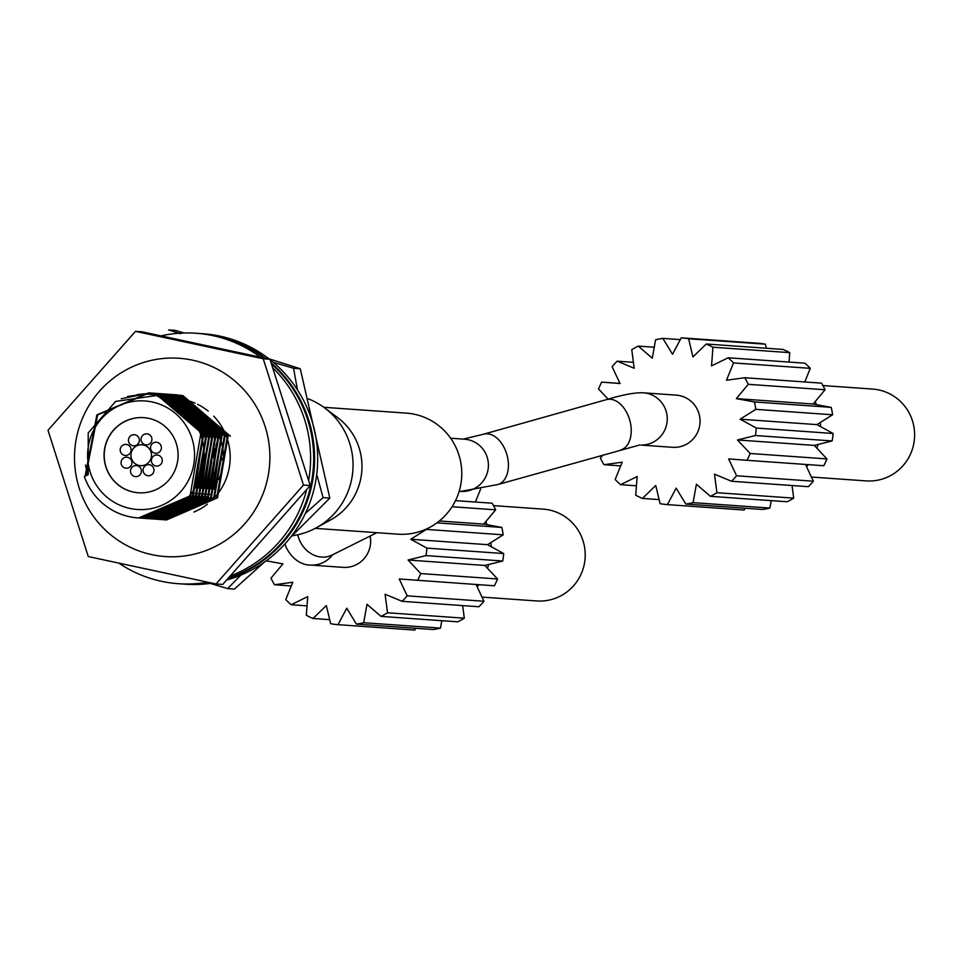 <?xml version="1.0" encoding="UTF-8"?>
<svg xmlns="http://www.w3.org/2000/svg" width="960" height="960" viewBox="0 0 960 960"><rect width="100%" height="100%" fill="white"/><g stroke="black" fill="none" stroke-linecap="round" stroke-linejoin="round"><path stroke-width="1.44" d="M815.196 401.568A62.772 61.692 94 0 1 816.444 404.652M487.044 524.712A62.772 61.692 -86 0 0 485.784 521.628M482.004 597.096L536.724 600.96A46.032 45.24 -86 0 0 582.6 539.508A46.032 45.24 -86 0 0 543.204 509.136L493.488 505.62M223.572 457.428A26.148 25.704 -86 0 0 222.732 458.412M221.94 459.444A26.148 25.704 -86 0 0 220.248 462.06A52.308 51.42 -86 0 1 221.772 451.68M822.9 385.56L872.616 389.064A46.032 45.24 94 0 1 912 419.448A46.032 45.24 94 0 1 866.124 480.9L811.416 477.036M324.636 407.904L337.728 417.684A60.672 59.64 94 0 1 358.512 446.124A60.672 59.64 94 0 1 330.504 520.008L316.164 527.856A71.136 69.924 -86 0 0 349.008 441.24A71.136 69.924 -86 0 0 324.636 407.904A71.136 69.924 -86 0 0 308.436 398.88M218.892 437.28A71.136 69.924 -86 0 0 217.608 440.532M217.176 441.768A71.136 69.924 -86 0 0 215.808 446.16M215.328 447.996A71.136 69.924 -86 0 0 213.588 457.896M213.228 463.308A71.136 69.924 -86 0 0 213.636 473.34M213.864 475.224A71.136 69.924 -86 0 0 214.632 479.76M214.908 481.044A71.136 69.924 -86 0 0 215.748 484.44M463.212 439.104L483.612 434.196L606.444 399.636C623.184 394.644 635.496 392.364 643.38 392.808L676.188 395.124A26.148 25.704 94 0 1 698.556 412.38A26.148 25.704 94 0 1 672.492 447.3L641.028 445.08M323.808 407.292L406.416 413.124A60.672 59.64 94 0 1 458.328 453.168A60.672 59.64 94 0 1 397.872 534.18L315.264 528.348M190.788 416.268A62.772 61.692 94 0 1 192.036 415.08M192.444 414.72A62.772 61.692 94 0 1 193.668 413.652M195.504 412.56L194.064 413.304A62.772 61.692 94 0 1 195.276 412.32M205.5 417.984A62.772 61.692 -86 0 0 204.468 419.028M204.06 419.46A62.772 61.692 -86 0 0 202.824 420.804M202.404 421.284A62.772 61.692 -86 0 0 201.168 422.76M200.748 423.276A62.772 61.692 -86 0 0 199.488 424.896M199.068 425.46A62.772 61.692 -86 0 0 197.808 427.26M196.056 423.984A52.308 51.42 94 0 1 197.46 422.664M197.928 422.244A52.308 51.42 94 0 1 199.344 421.032M199.812 420.648A52.308 51.42 94 0 1 201.228 419.544M201.708 419.196A52.308 51.42 94 0 1 203.124 418.188M203.604 417.864A52.308 51.42 94 0 1 204.588 417.228M196.644 425.052A52.308 51.42 94 0 1 198.048 423.648M198.516 423.204A52.308 51.42 94 0 1 199.932 421.944M200.4 421.536A52.308 51.42 94 0 1 201.816 420.384M202.284 420.024A52.308 51.42 94 0 1 203.7 418.968M204.18 418.632A52.308 51.42 94 0 1 205.344 417.84M191.46 436.86A54.396 53.472 -86 0 0 123.144 404.016A54.396 53.472 -86 0 0 90.696 473.58A54.396 53.472 -86 0 0 159 506.424A54.396 53.472 -86 0 0 191.46 436.86M191.856 417.588A62.772 61.692 94 0 1 200.592 434.124A62.772 61.692 94 0 1 138.036 517.932A62.772 61.692 94 0 1 84.324 476.508L88.212 474.72L88.212 432.924L115.608 401.436L156.612 395.52L191.856 417.588L200.724 434.136L190.092 495.936L138.588 517.968M141.348 441.228A5.544 5.448 -86 0 0 146.088 444.888A5.544 5.448 -86 0 0 151.62 437.484A5.544 5.448 -86 0 0 146.868 433.824A5.544 5.448 -86 0 0 141.348 441.228M150.84 449.628A5.544 5.448 -86 0 0 155.58 453.288A5.544 5.448 -86 0 0 161.1 445.884A5.544 5.448 -86 0 0 156.36 442.224A5.544 5.448 -86 0 0 150.84 449.628M151.692 462.408A5.544 5.448 -86 0 0 156.432 466.068A5.544 5.448 -86 0 0 161.952 458.664A5.544 5.448 -86 0 0 157.212 455.004A5.544 5.448 -86 0 0 151.692 462.408M143.4 472.08A5.544 5.448 -86 0 0 148.152 475.74A5.544 5.448 -86 0 0 153.672 468.336A5.544 5.448 -86 0 0 148.932 464.676A5.544 5.448 -86 0 0 143.4 472.08M130.836 472.98A5.544 5.448 -86 0 0 135.588 476.628A5.544 5.448 -86 0 0 141.108 469.236A5.544 5.448 -86 0 0 136.368 465.576A5.544 5.448 -86 0 0 130.836 472.98M121.356 464.568A5.544 5.448 -86 0 0 126.096 468.228A5.544 5.448 -86 0 0 131.628 460.836A5.544 5.448 -86 0 0 126.876 457.176A5.544 5.448 -86 0 0 121.356 464.568M120.504 451.8A5.544 5.448 -86 0 0 125.244 455.46A5.544 5.448 -86 0 0 130.776 448.056A5.544 5.448 -86 0 0 126.024 444.396A5.544 5.448 -86 0 0 120.504 451.8M128.784 442.128A5.544 5.448 -86 0 0 133.524 445.788A5.544 5.448 -86 0 0 139.056 438.384A5.544 5.448 -86 0 0 134.304 434.724A5.544 5.448 -86 0 0 128.784 442.128M131.544 458.76A10.464 10.284 -86 0 0 140.496 465.66A10.464 10.284 -86 0 0 150.912 451.704A10.464 10.284 -86 0 0 141.96 444.792A10.464 10.284 -86 0 0 131.544 458.76M106.2 467.928A37.656 37.02 -86 0 0 138.42 492.78A37.656 37.02 -86 0 0 175.956 442.5A37.656 37.02 -86 0 0 143.724 417.648A37.656 37.02 -86 0 0 106.2 467.928M143.808 417.66A37.656 37.02 -86 0 0 106.356 467.94A37.656 37.02 -86 0 0 138.504 492.792M188.88 414.096L190.2 412.968M190.608 412.644L191.82 411.684M192.228 411.372L193.44 410.472M197.952 423.48L189.228 414.48L190.548 413.364L189 414.228M190.956 413.028L192.18 412.044M192.576 411.732L193.8 410.82M85.092 476.148L96.888 414.852L148.74 392.832L155.52 393.696L203.016 434.304L192.372 496.092L140.292 518.076M85.74 475.86L97.644 414.9L149.508 392.892L156.288 393.744L203.772 434.352L193.14 496.152L142.188 518.22L140.664 518.1M87.684 474.96L85.476 465.084M121.236 398.736L150.276 392.964M127.56 396.516L150.648 393L158.568 393.912L206.064 434.52L195.42 496.308L144.48 518.388L142.2 518.148M151.032 393.012L159.336 393.96L206.82 434.568L196.188 496.356L145.236 518.436L143.712 518.304M137.232 394.56L151.788 393.132M152.172 393.132L153.312 393.18M153.696 393.192L161.616 394.128L209.112 434.736L198.468 496.524L146.376 518.508M139.14 394.368L152.172 393.168M152.556 393.18L153.696 393.216M154.08 393.228L162.384 394.176L209.868 434.784L199.236 496.572L148.284 518.652L146.76 518.52M143.364 394.176L153.312 393.324M153.684 393.324L154.836 393.336M154.068 393.384L156.36 393.396M155.604 393.396L164.664 394.344L212.16 434.94L201.516 496.74L149.424 518.724M144.456 394.176L153.684 393.384M157.128 393.444L165.432 394.392L212.916 435L202.284 496.788L151.332 518.868L149.808 518.736M147.228 394.26L154.824 393.564M155.208 393.564L156.348 393.54M156.732 393.54L157.884 393.552M158.268 393.564L159.408 393.612M159.792 393.624L167.712 394.56L215.208 435.156L204.564 496.956L153.624 519.024L151.344 518.784M148.02 394.308L155.196 393.636M155.58 393.624L156.732 393.6M157.116 393.6L158.268 393.6M158.652 393.612L159.792 393.648M160.176 393.66L168.48 394.608L215.964 435.216L205.32 497.004L154.38 519.084L152.856 518.952M150.168 394.488L156.336 393.852M156.72 393.828L157.872 393.78M158.256 393.78L159.396 393.756M159.78 393.756L160.932 393.768M161.316 393.78L162.456 393.828M161.688 393.828L170.76 394.776L218.256 435.372L207.612 497.172L155.52 519.156M150.816 394.56L156.708 393.924M157.092 393.9L158.244 393.852M158.628 393.84L159.78 393.816M160.164 393.816L161.316 393.816M163.224 393.876L171.528 394.824L219.012 435.432L208.368 497.22L157.428 519.3L155.904 519.168M152.64 394.8L157.836 394.164M158.22 394.14L159.384 394.068M159.768 394.044L160.92 393.996M161.304 393.984L162.444 393.972M162.828 393.972L163.98 393.984M163.212 394.032L165.504 394.044M164.736 394.044L173.808 394.98L221.304 435.588L210.66 497.388L159.72 519.456L157.428 519.216M153.204 394.884L158.22 394.248M158.604 394.224L159.756 394.14M160.14 394.116L161.292 394.068M161.676 394.056L162.828 394.032M166.272 394.092L174.576 395.04L222.06 435.648L211.416 497.436L160.476 519.516L158.952 519.384M154.836 395.16L159.348 394.524M159.732 394.488L160.884 394.38M161.268 394.356L162.432 394.284M162.816 394.26L163.968 394.212M164.352 394.2L165.492 394.188M165.876 394.188L167.028 394.2M167.412 394.212L168.552 394.248M168.936 394.272L176.856 395.196L224.352 435.804L213.708 497.604L161.616 519.588M155.352 395.256L159.72 394.62M160.104 394.572L161.268 394.464M161.652 394.44L162.804 394.356M163.188 394.332L164.34 394.284M164.724 394.272L165.876 394.248M166.26 394.248L167.4 394.248M167.784 394.26L168.936 394.296M169.32 394.308L177.612 395.256L225.108 435.864L214.464 497.652L163.524 519.732L162 519.6M156.852 395.568L160.848 394.92M161.232 394.872L162.396 394.74M162.78 394.704L163.932 394.596M164.316 394.572L165.468 394.488M165.852 394.476L167.004 394.428M167.388 394.416L168.54 394.404M168.924 394.404L170.076 394.416M169.308 394.464L171.6 394.464M170.832 394.476L179.904 395.412L227.388 436.02L216.756 497.82L165.816 519.888L163.524 519.648M157.332 395.676L161.22 395.028M161.616 394.968L162.768 394.836M163.152 394.788L164.316 394.68M164.7 394.644L165.852 394.572M166.236 394.548L167.388 394.5M167.772 394.488L168.924 394.464M172.368 394.524L180.66 395.472L228.156 436.08L217.512 497.868L166.572 519.948L165.048 519.816M158.748 396.024L162.348 395.352M162.732 395.292L163.896 395.136M164.28 395.088L165.444 394.956M165.828 394.908L166.98 394.812M167.364 394.776L168.516 394.704M168.9 394.692L170.052 394.644M170.436 394.632L171.588 394.62M171.972 394.62L173.124 394.632M173.508 394.644L174.648 394.68M175.032 394.704L182.952 395.628L230.436 436.236M159.216 396.144L162.72 395.472M163.116 395.412L164.268 395.244M164.652 395.184L165.816 395.052M166.2 395.004L167.364 394.896M167.748 394.86L168.9 394.788M169.284 394.764L170.436 394.716M170.82 394.704L171.972 394.68M172.356 394.668L173.496 394.68M173.88 394.692L175.032 394.716M175.416 394.74L176.928 394.824M187.776 412.92L189.132 411.828M142.956 518.256L141.816 518.136M146.004 518.472L144.864 518.352M144.48 518.304L143.34 518.16M146.388 518.484L145.248 518.364M149.052 518.688L147.912 518.568M147.528 518.52L146.388 518.364M146.016 518.316L144.876 518.136M149.436 518.7L148.296 518.568M147.912 518.532L146.772 518.364M152.1 518.904L149.82 518.58M150.576 518.736L149.436 518.58M149.064 518.532L147.924 518.352M149.448 518.532L148.308 518.34M155.148 519.12L154.008 519M153.624 518.952L152.484 518.796M152.112 518.748L150.972 518.568M150.588 518.496L149.46 518.292M155.52 519.132L154.38 519M154.008 518.952L152.868 518.796M152.484 518.736L151.356 518.556M150.972 518.484L149.844 518.268M158.196 519.336L157.056 519.216M156.672 519.168L155.532 519.012M155.16 518.964L154.02 518.784M157.056 519.168L155.916 519.012M155.532 518.952L154.404 518.772M161.244 519.552L160.104 519.432M159.72 519.384L158.58 519.228M158.196 519.18L157.068 519M161.616 519.564L160.476 519.432M160.104 519.384L158.964 519.228M158.58 519.168L157.452 518.988M164.28 519.768L163.14 519.636M162.768 519.6L161.628 519.444M161.244 519.396L160.116 519.216M163.152 519.6L162.012 519.444M161.628 519.384L160.5 519.204M329.7 619.656L313.008 618.48A83.688 82.26 -86 0 1 306.324 615.264L307.74 596.604L291.144 604.728A83.688 82.26 -86 0 1 285.768 599.568L292.788 582.24L274.536 584.76L291.288 585.948M313.008 618.48L326.34 605.544L330.672 623.724A83.688 82.26 -86 0 0 338.004 624.684L414.792 630.096L415.74 628.308M356.4 624.108A83.688 82.26 -86 0 0 363.684 622.716L440.46 628.128A83.688 82.26 -86 0 1 433.188 629.532L356.4 624.108L346.764 608.196L338.004 624.684M266.22 560.796L282.924 563.88L270.996 578.16A83.688 82.26 -86 0 0 274.536 584.76M307.044 605.844L291.144 604.728M478.884 606.744A83.688 82.26 -86 0 0 483.972 601.26L407.184 595.836A83.688 82.26 -86 0 1 402.096 601.32L478.884 606.744M417.588 580.368A83.688 82.26 -86 0 0 420.756 573.564L497.544 578.976A83.688 82.26 -86 0 1 494.364 585.792L399.24 578.976L407.184 595.836M502.74 561.012A83.688 82.26 -86 0 0 503.7 553.548L426.912 548.124A83.688 82.26 -86 0 1 425.964 555.588L502.74 561.012L484.848 565.452L497.544 578.976M452.064 506.736L495.66 509.82L483.72 524.1L501.828 527.436A83.688 82.26 -86 0 1 503.184 534.828L426.396 529.404A83.688 82.26 -86 0 0 426.348 529.044M501.828 527.436L436.92 522.852M457.8 621.816A83.688 82.26 -86 0 0 464.304 618.192L387.516 612.768A83.688 82.26 -86 0 1 381.012 616.392L457.8 621.816M495.66 509.82A83.688 82.26 -86 0 0 492.108 503.208L455.508 500.628M480.66 488.964L475.368 502.032M503.184 534.828L487.512 544.68L503.7 553.548M476.064 584.496L483.972 601.26M462.648 605.592L464.304 618.192M441.804 620.688L440.46 628.128M370.14 536.064A26.148 25.704 94 0 1 343.092 567.36L310.296 565.044A26.148 25.704 94 0 0 332.532 554.82M381.012 616.392L367.008 604.296L363.684 622.716M402.096 601.32L385.08 594.228L387.516 612.768M425.964 555.588L408.072 560.028L420.756 573.564M426.396 529.404L410.724 539.256L426.912 548.124M716.916 492.708A83.688 82.26 94 0 1 710.424 496.332L787.2 501.756A83.688 82.26 94 0 0 793.704 498.132L716.916 492.708L714.492 474.156L731.508 481.26L808.284 486.672A83.688 82.26 94 0 0 813.372 481.2L736.584 475.776A83.688 82.26 94 0 1 731.508 481.26M756.312 428.064A83.688 82.26 94 0 1 755.364 435.528L832.152 440.952A83.688 82.26 94 0 0 833.1 433.476L756.312 428.064L740.136 419.196L755.808 409.344L832.596 414.768A83.688 82.26 94 0 0 831.228 407.376L754.452 401.952A83.688 82.26 94 0 1 755.808 409.344M750.168 453.492L826.944 458.916A83.688 82.26 94 0 1 823.776 465.732L746.988 460.308A83.688 82.26 94 0 0 750.168 453.492L737.472 439.968L755.364 435.528M659.1 499.596L642.42 498.42A83.688 82.26 94 0 1 635.736 495.204L637.152 476.532L620.544 484.668A83.688 82.26 94 0 1 615.168 479.508L622.188 462.18L603.948 464.7A83.688 82.26 94 0 1 600.408 458.1L603.048 454.932M636.444 485.784L620.544 484.668M620.688 465.876L603.948 464.7M693.084 502.644L769.872 508.068A83.688 82.26 94 0 1 762.588 509.472L685.812 504.048A83.688 82.26 94 0 0 693.084 502.644L696.408 484.224L710.424 496.332M745.152 508.236L744.192 510.036L667.416 504.612A83.688 82.26 94 0 1 660.072 503.664L655.752 485.484L642.42 498.42M608.124 399.168L598.512 388.932A83.688 82.26 94 0 1 601.692 382.116L619.992 383.412M601.692 382.116L620.04 383.52L612.096 366.648A83.688 82.26 94 0 1 617.172 361.164L633.408 362.316M681.264 337.812A83.688 82.26 94 0 1 688.608 338.76L765.396 344.184A83.688 82.26 94 0 0 758.052 343.236L681.264 337.812L672.516 354.3L662.868 338.376L680.316 339.612M728.136 357.768A83.688 82.26 94 0 1 733.512 362.928L810.288 368.34A83.688 82.26 94 0 0 804.912 363.18L728.136 357.768L711.528 365.892L712.944 347.22L789.732 352.644A83.688 82.26 94 0 0 783.048 349.428L706.26 344.004A83.688 82.26 94 0 1 712.944 347.22M617.172 361.164L634.188 368.268L631.764 349.716A83.688 82.26 94 0 1 638.256 346.092L652.272 358.2L655.596 339.78A83.688 82.26 94 0 1 662.868 338.376M638.256 346.092L654.252 347.22M292.284 535.74A71.136 69.924 -86 0 0 316.164 527.856M199.656 431.34L202.5 437.88L195.768 487.812M190.248 415.62L199.2 425.688M202.704 431.556L205.548 438.096L198.816 488.028M194.58 493.248L184.812 501.564M183.972 409.296L191.22 414.12M193.596 416.112L202.236 425.904M205.752 431.772L208.596 438.312L201.864 488.244M197.628 493.464L187.86 501.78M185.28 503.376L178.836 506.532M180.456 406.44L186.456 409.2M188.196 410.184L194.268 414.336M196.644 416.328L205.284 426.12M208.8 431.988L211.644 438.528L204.912 488.46M200.676 493.68L190.908 501.996M188.328 503.592L181.884 506.748M180.072 507.444L175.32 508.92M178.428 404.988L183.54 406.668M184.908 407.22L189.504 409.416M191.244 410.4L197.304 414.552M199.692 416.544L208.332 426.336M211.848 432.204L214.692 438.744L207.96 488.676M203.724 493.896L193.956 502.212M191.376 503.808L184.932 506.964M183.108 507.66L178.368 509.136M176.976 509.472L173.22 510.18M177.324 404.232L181.764 405.276M182.892 405.612L186.588 406.884M187.956 407.436L192.552 409.632M194.292 410.616L200.352 414.768M202.74 416.76L211.38 426.552M214.896 432.42L217.74 438.96L211.008 488.892M206.772 494.112L197.004 502.428M194.424 504.024L187.98 507.18M186.156 507.876L181.416 509.352M180.024 509.688L176.268 510.396M175.14 510.552L172.02 510.852M176.796 403.896L180.744 404.52M181.704 404.724L184.812 405.492M185.94 405.828L189.636 407.1M191.004 407.652L195.6 409.848M197.34 410.832L203.4 414.972M205.788 416.976L214.428 426.768M217.944 432.636L220.788 439.176L214.056 489.108M209.82 494.328L200.052 502.644M197.472 504.24L191.028 507.396M189.204 508.092L184.464 509.568M183.072 509.904L179.316 510.612M178.188 510.768L175.068 511.068M174.108 511.116L171.42 511.164M187.812 412.956L189.408 412.128M189.888 411.888L191.352 411.204M191.844 410.988L193.164 410.436M191.016 413.088L192.456 412.344M192.936 412.104L194.4 411.42M190.212 415.584L191.688 414.66M192.156 414.384L193.584 413.568M195.984 412.32L196.704 411.972M191.424 417.048L192.84 416.076M193.32 415.764L194.736 414.876M195.204 414.6L196.632 413.784M197.112 413.52L198.324 412.884M192.624 418.632L194.016 417.588M194.484 417.252L195.888 416.292M196.368 415.98L197.784 415.092M198.252 414.804L199.68 414M193.812 420.36L195.204 419.22M195.672 418.848L197.064 417.804M197.532 417.468L198.936 416.508M199.416 416.196L200.82 415.308M195.012 422.232L196.404 420.972M196.86 420.576L198.252 419.436M198.72 419.064L200.112 418.02M200.58 417.684L201.984 416.712M202.452 416.412L203.052 416.028M198.24 428.16L202.884 437.916L193.956 490.716M201.288 428.376L205.932 438.132L197.004 490.932M193.068 495.24L183.876 502.44M183.42 408.816L190.476 413.292M192.756 415.092L201 423.696M204.336 428.58L208.98 438.348L200.052 491.148M196.116 495.456L186.912 502.656M184.464 504.084L178.296 506.928M180.144 406.2L186.012 408.792M187.692 409.704L193.524 413.496M195.804 415.308L204.048 423.9M207.384 428.796L212.016 438.564L203.1 491.364M199.164 495.672L189.96 502.872M187.512 504.3L181.344 507.144M179.592 507.78L174.996 509.124M178.248 404.856L183.264 406.452M184.596 406.968L189.06 409.008M190.74 409.92L196.572 413.712M198.852 415.524L207.096 424.116M210.432 429.012L215.064 438.768L206.148 491.58M202.212 495.876L193.008 503.088M190.56 504.516L184.38 507.36M182.64 507.996L178.044 509.34M176.688 509.64L173.028 510.288M177.228 404.172L181.608 405.156M182.7 405.468L186.312 406.668M187.644 407.184L192.108 409.224M193.788 410.136L199.62 413.928M201.9 415.74L210.144 424.332M213.48 429.228L218.112 438.984L209.184 491.796M205.26 496.092L196.056 503.304M193.608 504.72L187.428 507.576M185.688 508.212L181.092 509.556M179.736 509.856L176.076 510.504M174.972 510.636L171.912 510.9M176.772 403.872L180.66 404.46M181.608 404.64L184.656 405.372M185.748 405.684L189.36 406.884M190.692 407.4L195.144 409.44M196.836 410.352L202.668 414.144M204.948 415.944L213.18 424.548M216.528 429.444L221.16 439.2L212.232 492.012M181.332 407.124L182.076 406.92M187.968 413.112L189.552 412.272M190.032 412.032L191.496 411.348M191.976 411.12L193.464 410.496M189.156 414.396L190.68 413.508M191.16 413.244L192.6 412.488M193.08 412.248L194.532 411.564M190.356 415.764L191.832 414.828M192.3 414.552L193.728 413.724M194.208 413.46L195.648 412.704M196.128 412.464L196.908 412.08M191.58 417.24L192.996 416.256M193.464 415.944L194.88 415.044M195.348 414.756L196.776 413.94M197.256 413.676L198.528 413.004M192.768 418.848L194.172 417.78M194.64 417.444L196.044 416.472M196.512 416.16L197.928 415.26M198.396 414.972L199.824 414.156M193.968 420.588L195.36 419.436M195.816 419.064L197.22 417.996M197.688 417.66L199.092 416.688M199.56 416.376L200.964 415.476M195.156 422.472L196.548 421.212M197.016 420.804L198.408 419.64M198.864 419.28L200.268 418.212M200.724 417.876L202.14 416.904M202.608 416.592L203.244 416.172M222.768 448.212A52.308 51.42 -86 0 0 222.324 449.64M744.732 377.724L821.52 383.148A83.688 82.26 94 0 1 825.06 389.748L748.272 384.324A83.688 82.26 94 0 0 744.732 377.724L726.492 380.244L733.512 362.928M769.872 508.068L771.216 500.628M766.356 348.252L765.396 344.184M789.012 362.064L789.732 352.644M804.768 381.972L810.288 368.34M831.228 407.376L813.132 404.04L825.06 389.748M833.1 433.476L816.912 424.62L832.596 414.768M826.944 458.916L814.26 445.392L832.152 440.952M813.372 481.2L805.476 464.436M793.704 498.132L792.048 485.532M736.584 475.776L728.64 458.916L746.988 460.308M754.452 401.952L736.344 398.616L748.272 384.324M706.26 344.004L692.928 356.952L688.608 338.76M667.416 504.612L676.164 488.124L685.812 504.048M736.344 398.616L813.132 404.04M740.136 419.196L816.912 424.62M737.472 439.968L814.26 445.392M820.344 422.46A62.772 61.692 94 0 1 820.5 426.576M818.088 444.444A62.772 61.692 94 0 1 816.888 448.2M808.224 464.628A62.772 61.692 94 0 1 806.58 466.776M439.368 520.968L483.72 524.1M408.072 560.028L484.848 565.452M410.724 539.256L487.512 544.68M477.168 586.836A62.772 61.692 -86 0 0 478.824 584.688M487.488 568.26A62.772 61.692 -86 0 0 488.676 564.504M491.1 546.648A62.772 61.692 -86 0 0 490.932 542.52M268.836 358.752L300.264 368.748L329.808 498.096L323.088 497.616L316.728 474.384M297.468 389.856L293.532 368.268L273.156 362.244M180.552 333.732L168.576 329.904L175.296 330.372L184.176 333M210.18 583.416L227.676 588.6L240.828 575.112M264.204 562.236L234.408 589.068L227.676 588.6M300.264 368.748L293.532 368.268M305.328 513.468L323.088 497.616M329.808 498.096L290.1 537.864M187.716 408.216A51.444 50.568 -86 0 0 186.336 408.456M185.76 408.576A51.444 50.568 -86 0 0 183.672 409.032M187.38 412.512A51.444 50.568 94 0 1 189.108 411.804M189.624 411.612A51.444 50.568 94 0 1 191.196 411.048M191.724 410.88A51.444 50.568 94 0 1 193.344 410.376M229.152 577.728A125.532 123.396 -86 0 0 305.292 412.944A125.532 123.396 -86 0 0 271.812 364.272M264.144 357.972A125.532 123.396 -86 0 0 199.116 333.468L196.044 333.252A125.532 123.396 -86 0 0 161.28 335.808M308.724 479.964A125.532 123.396 -86 0 0 302.22 412.728A125.532 123.396 -86 0 0 273.312 368.352M260.196 357.084A125.532 123.396 -86 0 0 196.044 333.252M119.196 563.388A125.532 123.396 -86 0 0 178.356 583.704L181.428 583.92A125.532 123.396 -86 0 0 209.568 582.624M178.356 583.704A125.532 123.396 -86 0 0 207.612 582.216M231.108 575.676A125.532 123.396 -86 0 0 306.552 490.056M227.076 579.912A125.532 123.396 -86 0 0 310.86 417.504A125.532 123.396 -86 0 0 270.144 359.772M269.292 359.112A125.532 123.396 -86 0 0 203.136 333.756L200.064 333.54A125.532 123.396 -86 0 0 199.584 333.504M228.624 578.292A125.532 123.396 -86 0 0 307.788 417.288A125.532 123.396 -86 0 0 271.392 363.132M265.368 358.236A125.532 123.396 -86 0 0 200.064 333.54M181.896 583.944A125.532 123.396 -86 0 0 182.376 583.98L185.448 584.196A125.532 123.396 -86 0 0 212.076 583.152M182.376 583.98A125.532 123.396 -86 0 0 210.168 582.744M213.708 416.136A58.98 57.972 94 0 1 228.9 469.584A58.98 57.972 94 0 1 214.272 497.88M207.384 504.204A58.98 57.972 94 0 1 193.908 512.052M218.64 479.52A51.444 50.568 -86 0 0 222.456 468.084A51.444 50.568 -86 0 0 219.936 438.204M76.656 436.908A99.384 97.692 94 0 1 192.588 360.18A99.384 97.692 94 0 1 267.744 477.924A99.384 97.692 94 0 1 151.812 554.652A99.384 97.692 94 0 1 76.656 436.908M303.492 485.076L263.22 358.788L135.48 331.368L48 430.26L88.272 556.548L216.012 583.956L303.492 485.076L310.212 485.556L222.732 584.436L216.012 583.956M135.48 331.368L142.2 331.848L269.952 359.256L310.212 485.556M269.952 359.256L263.22 358.788M166.848 398.7A58.98 57.972 94 0 1 170.484 398.472M171.084 398.448A58.98 57.972 94 0 1 173.004 398.448M173.676 398.46A58.98 57.972 94 0 1 175.8 398.544M176.556 398.592A58.98 57.972 94 0 1 179.004 398.832M179.892 398.94A58.98 57.972 94 0 1 182.856 399.42M183.972 399.636A58.98 57.972 94 0 1 187.848 400.596M189.384 401.052A58.98 57.972 94 0 1 195.12 403.188M197.58 404.328A58.98 57.972 94 0 1 208.212 411.108M216.744 431.556A51.444 50.568 -86 0 0 208.776 421.02M206.544 418.884A51.444 50.568 -86 0 0 200.76 414.408M199.08 413.328A51.444 50.568 -86 0 0 194.58 410.892M193.236 410.28A51.444 50.568 -86 0 0 189.54 408.816M188.412 408.444A51.444 50.568 -86 0 0 185.28 407.532M184.296 407.304A51.444 50.568 -86 0 0 180.672 406.608M181.164 406.98A51.444 50.568 94 0 1 182.412 406.908M376.884 532.692L332.076 555.06A26.148 22.524 -116.5 0 1 298.752 538.2A26.148 22.524 -116.5 0 1 297.78 534.768M450.636 438.216L464.532 439.2A26.148 25.704 94 0 1 486.912 456.456A26.148 25.704 94 0 1 460.848 491.376L497.784 484.548L639.696 444.984M483.612 434.196A26.148 16.86 74.3 0 1 506.172 452.388A26.148 16.86 74.3 0 1 497.784 484.548M606.444 399.636A26.148 16.86 74.3 0 1 629.004 417.828A26.148 16.86 74.3 0 1 620.616 449.988M643.38 392.808A26.148 25.704 94 0 1 665.76 410.064A26.148 25.704 94 0 1 641.256 445.044M332.076 555.06L329.16 556.224M285.06 543.792L285.972 547.008C295.62 566.436 311.124 565.152 310.296 565.044M148.752 392.832L149.508 392.892M151.8 393.048L152.556 393.108M154.848 393.264L155.604 393.324M157.896 393.48L158.652 393.54M160.932 393.696L161.7 393.756M163.98 393.912L164.748 393.96M167.028 394.128L167.796 394.176M170.076 394.344L170.844 394.392M173.124 394.56L173.892 394.608M138.036 517.932L139.14 518.004M141.432 518.172L142.188 518.22M144.48 518.388L145.236 518.436M147.528 518.604L148.284 518.652M150.576 518.808L151.332 518.868M153.624 519.024L154.38 519.084M156.66 519.24L157.428 519.3M159.708 519.456L160.476 519.516M162.756 519.672L163.524 519.732M165.804 519.888L166.572 519.948M460.848 491.376L459.18 491.256"/></g></svg>
